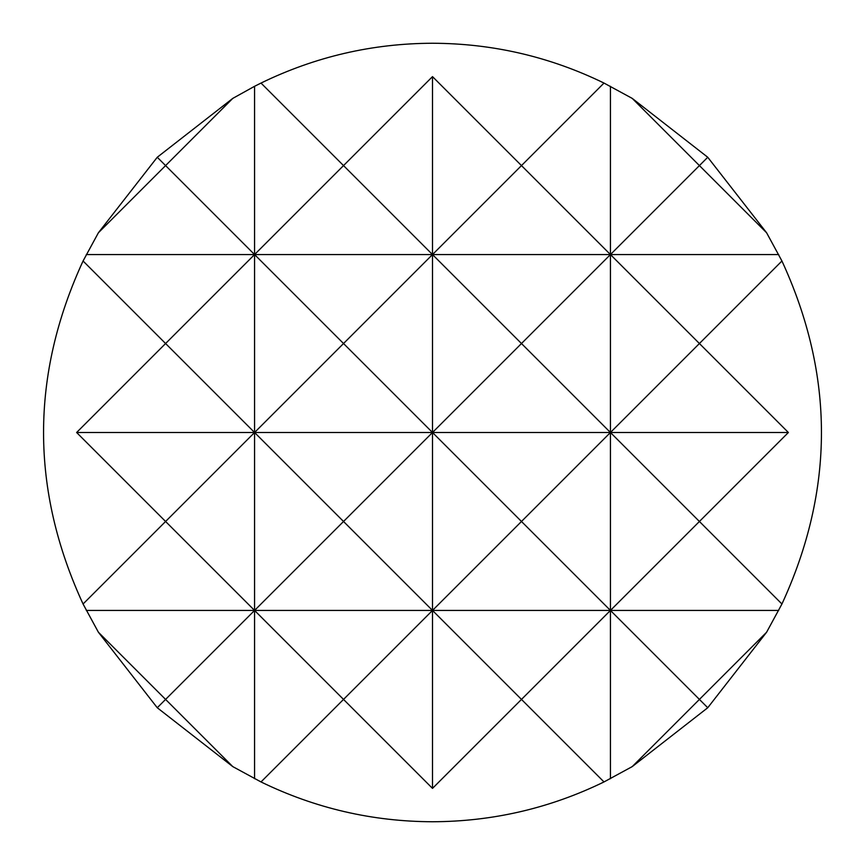 <?xml version="1.0" encoding="UTF-8"?>
<svg xmlns="http://www.w3.org/2000/svg" width="865" height="865" viewBox="0 0 865 865"><rect width="100%" height="100%" fill="white"/><g stroke="black" fill="none" stroke-linecap="round" stroke-linejoin="round"><path stroke-width="1.3" d="M254.559 86.305L232.772 98.394L157.257 157.257L98.394 232.772L83.062 261.003C30.383 375.334 30.383 489.666 83.062 603.997L98.394 632.229L157.257 707.743L232.772 766.606L261.003 781.938C315.141 808.278 372.296 821.555 432.5 821.75C492.704 821.555 549.859 808.278 603.997 781.938L632.229 766.606L707.743 707.743L766.606 632.229L781.938 603.997C834.617 489.666 834.617 375.334 781.938 261.003L766.606 232.772L707.743 157.257L632.229 98.394L603.997 83.062C549.859 56.722 492.704 43.445 432.5 43.25C372.296 43.445 315.141 56.722 261.003 83.062L254.559 86.305L254.559 254.559L432.5 254.559L432.5 432.5L343.524 521.476L432.5 610.441L521.476 521.476L432.5 432.5L432.5 610.441L610.441 610.441L521.476 699.417L432.5 610.441L343.524 699.417L254.559 610.441L432.5 610.441L432.5 788.383L521.476 699.417L603.997 781.938M232.772 98.394L165.583 165.583L254.559 254.559L165.583 343.524L254.559 432.5L343.524 343.524L254.559 254.559L254.559 610.441L343.524 521.476L254.559 432.5L432.5 432.5L521.476 343.524L432.5 254.559L343.524 343.524L432.5 432.5L610.441 432.5L521.476 521.476L610.441 610.441L699.417 521.476L610.441 432.5L610.441 778.695M432.5 76.617L343.524 165.583L432.5 254.559L521.476 165.583L432.5 76.617L432.5 254.559L610.441 254.559L521.476 343.524L610.441 432.5L699.417 343.524L788.383 432.5L699.417 521.476L781.938 603.997M781.938 261.003L699.417 343.524L610.441 254.559L610.441 432.5L788.383 432.5M261.003 781.938L343.524 699.417L432.5 788.383M603.997 83.062L521.476 165.583L610.441 254.559L778.695 254.559M86.305 254.559L254.559 254.559L343.524 165.583L261.003 83.062M76.617 432.5L254.559 432.5L165.583 521.476L76.617 432.5L165.583 343.524L83.062 261.003M83.062 603.997L165.583 521.476L254.559 610.441L165.583 699.417L98.394 632.229M86.305 610.441L254.559 610.441L254.559 778.695M157.257 707.743L165.583 699.417L232.772 766.606M632.229 766.606L699.417 699.417L610.441 610.441L778.695 610.441M766.606 632.229L699.417 699.417L707.743 707.743M610.441 86.305L610.441 254.559L699.417 165.583L766.606 232.772M707.743 157.257L699.417 165.583L632.229 98.394M98.394 232.772L165.583 165.583L157.257 157.257"/></g></svg>
